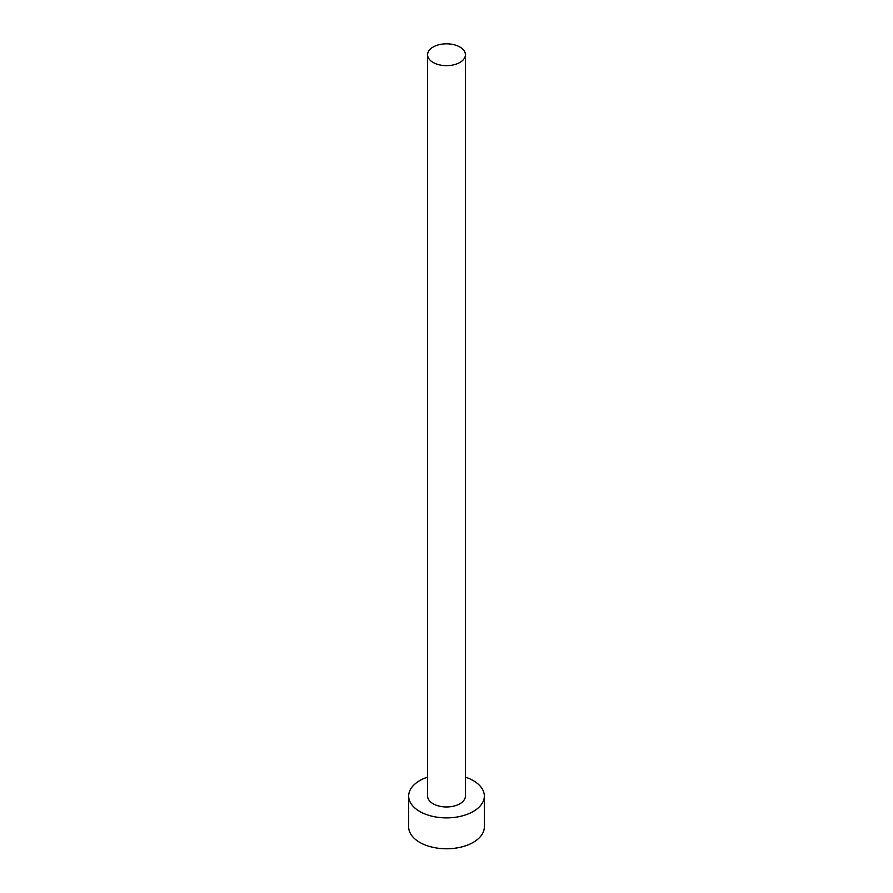 <?xml version="1.0" encoding="UTF-8"?>
<svg xmlns="http://www.w3.org/2000/svg" width="893" height="893" viewBox="0 0 893 893"><rect width="100%" height="100%" fill="white"/><g stroke="black" fill="none" stroke-linecap="round" stroke-linejoin="round"><path stroke-width="1.34" d="M433.127 62.465A18.909 10.917 0 0 0 453.733 64.832A18.909 10.917 0 0 0 465.409 54.741A18.909 10.917 0 0 0 459.873 47.016A18.909 10.917 0 0 0 439.267 44.65A18.909 10.917 0 0 0 427.591 54.741A18.909 10.917 0 0 0 433.127 62.465M427.591 54.741L427.591 796.043A18.909 10.917 0 0 0 433.127 803.767A18.909 10.917 0 0 0 453.733 806.133A18.909 10.917 0 0 0 465.409 796.043L465.409 54.741M427.591 777.122A37.83 21.845 0 0 0 408.67 796.043A37.83 21.845 0 0 0 419.755 811.48A37.83 21.845 0 0 0 460.978 816.224A37.83 21.845 0 0 0 484.33 796.043A37.83 21.845 0 0 0 473.245 780.594A37.83 21.845 0 0 0 465.409 777.122M408.67 796.043L408.67 826.929A37.83 21.845 0 0 0 419.755 842.378A37.83 21.845 0 0 0 460.978 847.111A37.83 21.845 0 0 0 484.33 826.929L484.33 796.043"/></g></svg>
